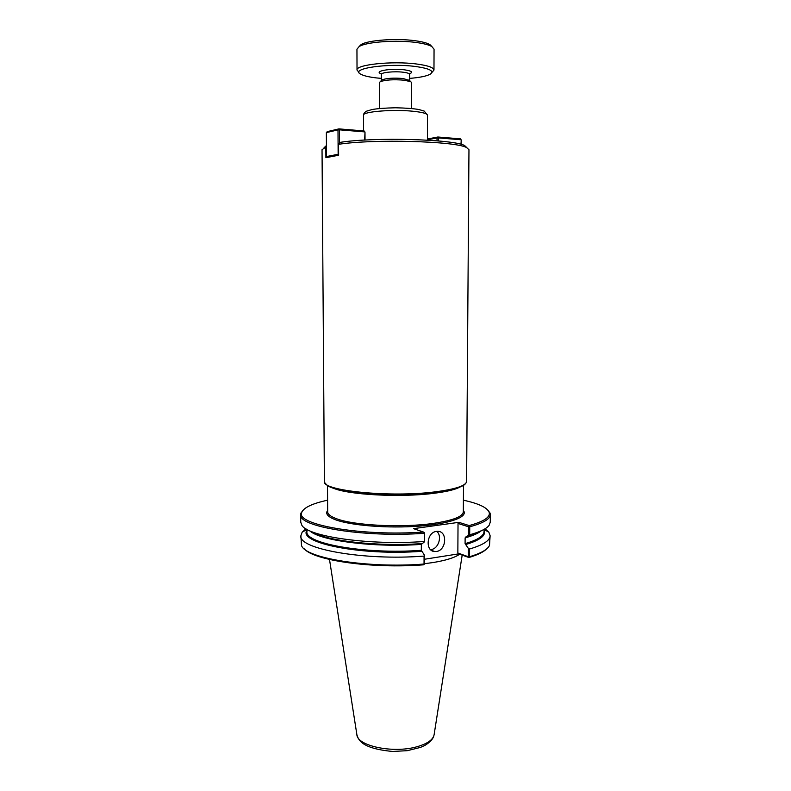 <?xml version="1.0" encoding="UTF-8"?>
<svg xmlns="http://www.w3.org/2000/svg" width="791" height="791" viewBox="0 0 791 791"><rect width="100%" height="100%" fill="white"/><g stroke="black" fill="none" stroke-linecap="round" stroke-linejoin="round"><path stroke-width="1.19" d="M466.947 147.749L464.633 145.574C454.064 139.226 374.064 136.972 340.417 142.321L338.568 144.318L338.627 155.234L325.902 157.706L325.833 147.017L326.446 146.355M338.568 144.318C372.986 138.85 455.834 141.134 466.601 147.581L468.964 149.736L466.611 481.363C466.136 485.684 455.685 489.184 435.258 491.844C390.131 497.776 321.106 490.677 324.389 481.363L322.036 149.736L325.833 147.017M324.053 147.749L326.436 145.534M424.48 559.247L458.661 553.868L468.925 557.526L468.282 556.726L457.851 553.008L458.029 523.444L468.509 526.766L468.44 535.309L469.686 534.775L469.745 526.786L469.152 525.57C484.102 521.477 490.746 516.988 489.095 512.123C486.949 507.427 478.387 503.452 463.407 500.189M469.745 526.786C483.36 523.098 490.222 519.034 490.321 514.595L490.054 513.072L487.79 510.047M468.44 535.309L465.128 537.87L465.088 543.654L468.351 548.41L468.282 556.726M468.905 557.22L469.528 556.755L469.587 548.994L468.351 548.41M469.587 548.994C483.172 544.979 490.015 540.56 490.123 535.734L488.838 532.175L485.051 528.784M305.949 528.784L302.162 532.175L300.877 535.734L301.5 545.434C304.842 558.11 367.855 568.591 424.045 564.032L423.403 564.833C372.274 568.897 313.809 560.433 304.347 548.905M300.877 535.734C297.881 548.816 363.722 560.868 424.065 556.083L424.045 564.032M468.925 557.526C477.635 554.906 483.548 552.039 486.653 548.905M327.593 500.189C312.613 503.452 304.051 507.427 301.905 512.123C293.936 524.354 360.627 536.565 423.492 532.056L424.352 532.669L424.53 541.795L424.352 532.669M469.152 525.57L458.869 522.327L413.555 528.645L423.492 532.056M303.21 510.047L300.946 513.072L300.679 514.595C297.663 526.618 363.642 537.702 424.134 533.302M458.661 553.868L457.851 553.008M469.528 556.755C480.908 553.334 487.563 549.567 489.5 545.434L490.123 535.734M458.029 523.444L458.869 522.327M468.509 526.766L469.132 526.292M469.686 534.775C480.177 531.888 486.663 528.704 489.164 525.224L490.252 522.198L490.321 514.595M424.253 564.378L424.49 555.223L421.326 550.309L421.346 544.386L424.53 541.795M424.49 555.223L424.065 556.083M430.541 549.616L431.095 549.557C438.521 548.816 442.485 536.1 436.79 531.364M436.395 551.485L434.832 551.554C424.945 551.446 426.497 532.294 436.484 531.404L437.769 531.334C447.765 531.226 446.45 550.447 436.395 551.485M300.679 514.595L300.748 522.198L301.836 525.224C307.59 536.575 369.456 545.563 424.114 541.499M433.794 735.976C432.914 739.12 429.997 742.225 425.064 745.31L420.496 747.406L407.256 750.689L392.692 751.45C359.559 748.415 358.313 738.656 356.889 734.73C357.196 745.962 393.087 753.566 416.61 746.842C427.249 743.856 433.082 739.822 434.111 734.73M424.47 563.706L433.181 562.53C445.976 560.414 454.805 557.645 459.65 554.214M427.427 139.799L437.028 137.95L437.858 137.001L438.412 137.911L437.028 137.95L437.018 140.828M438.402 140.946L438.412 137.911L461.005 139.76L460.441 138.86L461.232 139.928L460.975 144.318M461.212 144.387L461.232 139.928M460.441 138.86L437.858 137.001L427.427 139.018M339.507 143.309L339.438 129.833L338.004 129.882L338.914 128.884L339.438 129.833L364.631 131.889L364.107 130.95L364.997 132.077L364.651 140.076M338.627 154.868L338.617 154.265M364.107 130.95L338.914 128.884L327.256 131.632L326.357 132.611L338.004 129.882L338.143 154.275L326.515 156.559L327.158 157.34M326.515 156.559L326.357 132.611M365.027 140.056L364.997 132.077M379.492 108.486L379.453 82.571L380.224 81.7C385.365 79.842 393.335 79.327 404.112 80.178L410.776 81.7L411.547 82.571L411.508 108.486M381.351 80.553L382.033 79.861C386.581 78.2 393.592 77.755 403.084 78.507L409.649 80.553M381.341 78.388L376.714 77.953C369.11 77.083 363.83 75.847 360.874 74.255C348.9 68.718 387.897 62.825 415.354 66.474C429.78 68.501 434.704 71.101 430.126 74.255C426.428 76.193 419.606 77.577 409.659 78.388M358.966 72.307L357.028 70.053C355.485 64.674 392.237 60.749 416.491 63.992C427.822 65.485 433.656 67.512 433.972 70.053L432.034 72.307M357.028 70.053L356.949 49.2L359.203 46.521C366.342 41.874 396.736 39.688 416.541 42.536C423.768 43.535 428.86 44.86 431.797 46.521L434.051 49.2L433.972 70.053M359.065 46.6L361.131 44.563C367.934 40.133 396.657 38.047 415.404 40.766C422.246 41.715 427.071 42.981 429.869 44.563L431.935 46.6M463.328 511.095L463.328 511.856C462.854 516.622 452.857 520.468 433.33 523.395C401.947 527.993 353.359 525.471 336.195 518.599C330.549 516.464 327.711 514.219 327.672 511.856L327.672 511.095M327.662 510.462C325.121 513.656 327.682 516.731 335.325 519.697C350.69 525.55 388.104 528.546 419.299 526.124C450.583 523.751 468.786 516.731 463.338 510.462M332.843 487.968C347.061 494.731 399.702 497.727 433.438 493.357C444.68 491.962 452.917 490.163 458.157 487.968M363.544 130.911L363.494 115.209C362.278 111.679 392.741 109.138 412.882 111.234C422.345 112.213 427.219 113.538 427.506 115.209L427.427 140.136M326.139 484.141C330.638 492.664 393.977 498.033 434.674 492.694M465.395 544.623C480.107 540.243 486.327 535.458 484.062 530.277M465.444 537.109C471.683 535.378 476.429 533.5 479.672 531.473M306.938 530.277C297.624 542.962 361.091 555.925 421.623 551.307M465.128 537.87C472.84 535.715 478.229 533.342 481.284 530.771M465.088 543.654C477.635 539.976 483.954 535.922 484.052 531.503L484.072 529.367M306.938 530.909L306.948 531.503C304.248 543.526 365.126 554.54 421.326 550.309M309.716 530.771C319.801 540.708 373.945 547.807 421.346 544.386M311.328 531.473C324.686 540.728 376.654 546.838 421.643 543.605M403.084 72.208C407.325 72.742 409.511 73.474 409.659 74.413L409.323 73.84C413.564 72.268 411.844 70.903 404.191 69.786C390.556 68.006 372.452 71.388 381.638 73.879L381.341 74.413C380.857 72.456 394.225 71.081 403.084 72.208M463.328 511.856L463.506 485.476M327.672 511.856L327.494 485.476M464.633 145.574L466.601 147.581M326.367 145.574L324.399 147.581M363.494 115.209C363.603 113.508 364.71 112.124 366.826 111.066L372.146 109.514C377.594 108.575 385.365 108.001 395.48 107.774C405.605 107.991 413.396 108.575 418.854 109.514L424.223 111.086L427.506 115.209M466.215 482.688L464.782 484.488C462.26 486.514 456.516 488.591 447.548 490.717C431.728 493.287 412.338 494.652 389.36 494.8L359.717 493.09L337.381 489.332C332.18 487.8 328.492 486.218 326.337 484.596L324.785 482.688M489.095 512.123L490.054 513.072M484.072 529.515L488.838 532.175M301.905 512.123L300.946 513.072M306.928 529.515L302.162 532.175M431.313 550.269L434.832 551.554M484.062 530.909L484.052 531.503M306.948 531.503L306.928 529.367M434.15 734.453L462.181 555.124M356.85 734.453L329.501 559.464M382.033 79.861L380.224 81.7M408.967 79.861L410.776 81.7M409.649 80.563L409.659 74.413M381.351 80.563L381.341 74.413M361.131 44.563L359.203 46.521M429.869 44.563L431.797 46.521"/></g></svg>
